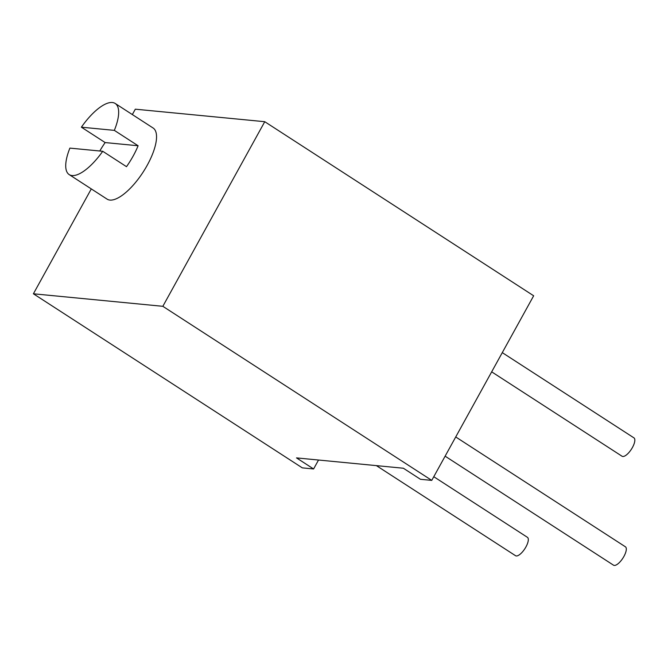<?xml version="1.0" encoding="UTF-8"?>
<svg xmlns="http://www.w3.org/2000/svg" width="668" height="668" viewBox="0 0 668 668"><rect width="100%" height="100%" fill="white"/><g stroke="black" fill="none" stroke-linecap="round" stroke-linejoin="round"><path stroke-width="1" d="M445.122 456.169L613.533 565.186A10.947 4.033 -57.1 0 0 622.86 558.189A10.947 4.033 -57.1 0 0 625.423 546.808L455.726 436.955M403.38 468.235L296.509 457.897L313.593 468.961L302.312 467.867L33.4 293.786L162.842 306.311L431.753 480.384L420.464 479.298L403.38 468.235M431.753 480.384L533.665 295.782L264.753 121.701L135.312 109.185L132.339 114.562M491.673 371.842L622.058 456.244A10.947 4.033 -57.1 0 0 631.385 449.247A10.947 4.033 -57.1 0 0 633.949 437.874L502.278 352.629M376.376 465.621L515.537 555.709A10.947 4.033 -57.1 0 0 524.864 548.712A10.947 4.033 -57.1 0 0 527.428 537.331L433.782 476.71M264.753 121.701L162.842 306.311M91.299 188.902L33.4 293.786M69.18 174.59A42.351 15.589 -57.1 0 0 102.73 151.285L69.889 148.112A42.351 15.589 -57.1 0 0 69.18 174.59L107.064 199.114A42.351 15.589 -57.1 0 0 143.169 172.027A42.351 15.589 -57.1 0 0 153.097 128.006L115.213 103.482A42.351 15.589 -57.1 0 0 81.379 127.187L105.152 142.568A42.351 15.589 -57.1 0 0 99.791 151.001M318.527 460.027L313.593 468.961M102.73 151.285L126.502 166.674A42.351 15.589 -57.1 0 0 138.109 145.758L114.337 130.369A42.351 15.589 -57.1 0 0 115.213 103.482M138.109 145.758L105.152 142.568M114.337 130.369L81.379 127.187"/></g></svg>
